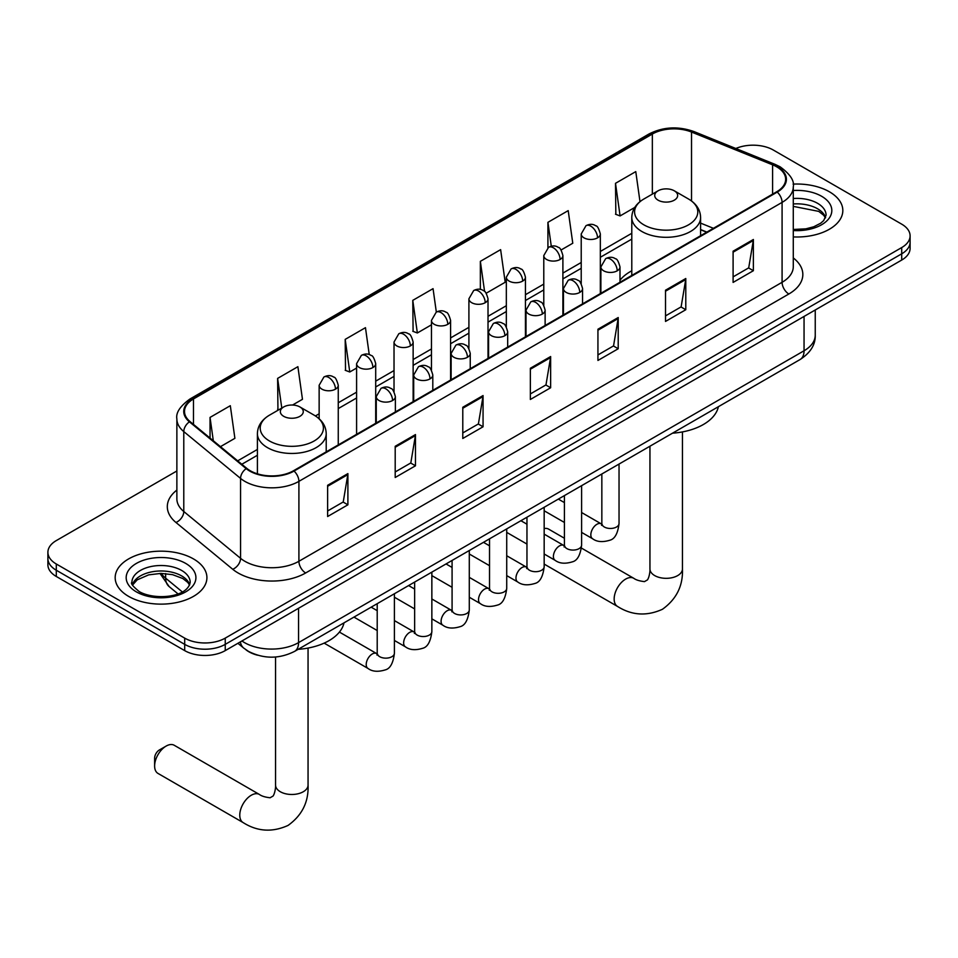 <?xml version="1.0" encoding="UTF-8"?>
<svg xmlns="http://www.w3.org/2000/svg" width="958" height="958" viewBox="0 0 958 958"><rect width="100%" height="100%" fill="white"/><g stroke="black" fill="none" stroke-linecap="round" stroke-linejoin="round"><path stroke-width="1.44" d="M631.789 270.791A50.654 29.243 0 0 0 619.994 280.251M706.657 232.207L700.597 229.752M257.522 655.188A28.668 16.549 180 0 1 245.943 649.775M176.871 470.977L56.294 540.587A28.668 16.549 0 0 0 47.9 552.287L47.9 564.777A28.668 16.549 0 0 0 56.294 576.476L184.69 650.614A28.668 16.549 0 0 0 225.238 650.614L901.706 260.061A28.668 16.549 0 0 0 910.1 248.35L910.1 242.111A28.668 16.549 0 0 1 901.706 253.822A28.668 16.549 0 0 0 910.1 242.111L910.1 235.872A28.668 16.549 0 0 0 901.706 224.16L773.31 150.035A28.668 16.549 0 0 0 735.828 148.502M47.9 552.287A28.668 16.549 0 0 0 56.294 563.999L184.69 638.124A28.668 16.549 0 0 0 225.238 638.124L225.238 644.363L901.706 253.822L225.238 644.363A28.668 16.549 0 0 1 184.69 644.363A28.668 16.549 0 0 0 225.238 644.363L225.238 650.614M56.294 563.999L56.294 570.238L184.69 644.363L56.294 570.238A28.668 16.549 0 0 1 47.9 558.526A28.668 16.549 0 0 0 56.294 570.238L56.294 576.476M829.389 191.78A45.876 26.489 0 0 0 793.104 184.116A45.876 26.489 0 0 1 829.389 191.78A45.876 26.489 0 0 1 842.824 210.509A45.876 26.489 0 0 0 829.389 191.78M193.48 558.921A45.876 26.489 0 0 0 143.484 553.185A45.876 26.489 0 0 0 115.176 577.65A45.876 26.489 0 0 0 128.612 596.379A45.876 26.489 0 0 0 178.595 602.115A45.876 26.489 0 0 0 206.916 577.65A45.876 26.489 0 0 0 193.48 558.921A45.876 26.489 0 0 0 143.484 553.185A45.876 26.489 0 0 0 115.176 577.65A45.876 26.489 0 0 0 128.612 596.379A45.876 26.489 0 0 0 178.595 602.115A45.876 26.489 0 0 0 206.916 577.65A45.876 26.489 0 0 0 193.48 558.921M776.687 166.812A30.584 17.651 180 0 1 785.644 179.29A30.584 17.651 180 0 1 776.687 191.78L293.495 470.749A30.584 17.651 180 0 1 246.817 468.39L190.043 421.568A30.584 17.651 180 0 1 184.511 411.449A30.584 17.651 180 0 1 193.468 398.959L652.35 134.036A30.584 17.651 180 0 1 691.52 132.048L772.603 164.836A30.584 17.651 180 0 1 776.687 166.812M777.225 166.5A31.351 18.094 0 0 0 773.034 164.465L691.951 131.689A31.351 18.094 0 0 0 651.811 133.713L192.929 398.648A31.351 18.094 0 0 0 189.421 421.831L246.194 468.642A31.351 18.094 0 0 0 294.034 471.061L777.225 192.091A31.351 18.094 0 0 0 777.225 166.5M327.624 485.299L327.624 516.518L347.898 504.806L347.898 473.599L327.624 485.299M327.624 510.973L343.239 501.956L347.814 474.629A7.64 4.419 -120 0 0 347.898 473.599M343.108 502.04L347.898 504.806M395.199 446.284L395.199 477.491L415.473 465.792L415.473 434.573L395.199 446.284M395.199 471.959L410.814 462.942L415.389 435.615A7.64 4.419 -120 0 0 415.473 434.573M410.683 463.025L415.473 465.792M462.786 407.27L462.786 438.477L483.06 426.777L483.06 395.558L462.786 407.27M462.786 432.944L478.401 423.927L482.976 396.6A7.64 4.419 -120 0 0 483.06 395.558M478.258 424.011L483.06 426.777M733.098 251.2L733.098 282.418L753.371 270.707L753.371 239.5L733.098 251.2M733.098 276.874L748.713 267.857L753.287 240.53A7.64 4.419 -120 0 0 753.371 239.5M748.569 267.941L753.371 270.707M665.511 290.214L665.511 321.433L685.784 309.721L685.784 278.515L665.511 290.214M665.511 315.889L681.126 306.883L685.712 279.556A7.64 4.419 -120 0 0 685.784 278.515M680.994 306.955L685.784 309.721M597.936 329.229L597.936 360.447L618.209 348.748L618.209 317.529L597.936 329.229M597.936 354.915L613.551 345.898L618.126 318.571A7.64 4.419 -120 0 0 618.209 317.529M613.419 345.97L618.209 348.748M530.361 368.255L530.361 399.462L550.634 387.762L550.634 356.544L530.361 368.255M530.361 393.93L545.976 384.912L550.551 357.585A7.64 4.419 -120 0 0 550.634 356.544M545.832 384.984L550.634 387.762M793.284 236.913A45.876 26.489 0 0 0 842.824 210.509A45.876 26.489 0 0 1 793.284 236.913M225.238 638.124L901.706 247.571A28.668 16.549 0 0 0 910.1 235.872M292.549 405.03L302.465 399.306L297.89 366.686L277.616 378.398L277.94 409.425M220.46 446.656L234.89 438.321L230.315 405.701L210.042 417.413L210.042 438.057M486.221 293.22L505.201 282.251L500.627 249.643L480.353 261.342L480.353 289.436M561.089 249.99L572.776 243.236L568.202 210.628L547.928 222.328L547.928 247.691M639.992 201.647L635.777 171.614L615.503 183.313L615.838 214.341M369.249 354.604L365.465 327.672L345.191 339.383L345.527 370.399M436.333 312.092L433.052 288.657L412.778 300.357L413.102 331.384M412.778 300.357L417.353 332.977L431.459 324.822M417.353 332.977L412.778 331.264M480.353 261.342L484.58 291.46M547.928 222.328L551.281 246.242M615.503 183.313L620.089 215.933L634.747 207.467M620.089 215.933L615.503 214.221M345.191 339.383L349.766 371.991L356.592 368.052M349.766 371.991L345.191 370.279M278.85 409.761L277.616 409.294M277.616 378.398L281.784 408.06M210.042 417.413L213.311 440.764M658.086 200.174A11.472 6.622 0 0 0 674.3 200.174A11.472 6.622 0 0 0 674.3 190.81L688.539 199.024A31.602 18.25 0 0 1 688.539 224.831A31.602 18.25 0 0 1 643.848 224.831A31.602 18.25 0 0 1 643.848 199.024C636.064 203.647 632.04 209.79 631.789 217.442A34.404 19.867 0 0 0 641.86 231.489A34.404 19.867 0 0 0 679.354 235.8A34.404 19.867 0 0 0 700.597 217.442C700.346 209.79 696.322 203.647 688.539 199.024L674.3 190.81A11.472 6.622 0 0 0 658.086 190.81A11.472 6.622 0 0 0 658.086 200.174M672.504 433.184A52.558 30.345 0 0 0 718.38 406.707M564.406 538.24L548.623 529.127A16.25 9.376 120 0 0 544.168 528.517M154.621 765.981L154.621 758.185A6.694 3.868 -60 0 1 159.351 749.982L166.117 746.09A16.25 9.376 120 0 0 154.621 765.981A16.25 9.376 120 0 0 157.986 773.417L243.14 822.587A16.25 9.376 -60 0 1 240.65 809.558A16.25 9.376 -60 0 1 251.259 795.248A16.25 9.376 -60 0 1 259.378 794.445C261.618 796.11 265.186 797.212 270.108 797.763L273.078 796.038C275.138 793.092 275.808 786.29 275.557 785.105A16.25 9.376 180 0 0 280.323 791.739A16.25 9.376 180 0 0 303.291 791.739A16.25 9.376 180 0 0 308.057 785.105C308.751 801.918 302.081 815.354 288.059 825.425C272.335 832.538 257.355 831.592 243.14 822.587M283.7 416.323A11.472 6.622 0 0 0 299.914 416.323A11.472 6.622 0 0 0 299.914 406.958L314.152 415.173A31.602 18.25 0 0 1 314.152 440.979A31.602 18.25 0 0 1 269.461 440.979A31.602 18.25 0 0 1 269.461 415.173C261.678 419.796 257.654 425.939 257.403 433.591A34.404 19.867 0 0 0 267.486 447.637A34.404 19.867 0 0 0 304.979 451.948A34.404 19.867 0 0 0 326.211 433.591C325.959 425.939 321.936 419.796 314.152 415.173L299.914 406.958A11.472 6.622 0 0 0 283.7 406.958A11.472 6.622 0 0 0 283.7 416.323M298.13 649.332A52.558 30.345 0 0 0 343.994 622.856M259.378 794.445L174.236 745.276A16.25 9.376 120 0 0 166.117 746.09L159.351 749.982M241.931 640.974A38.224 22.07 0 0 0 244.506 642.614A38.224 22.07 0 0 0 298.561 642.614L804.049 350.772A38.224 22.07 0 0 0 815.246 335.168C815.533 344.652 810.48 352.772 800.098 359.525L294.609 651.368A19.112 11.041 60 0 0 298.561 642.614L298.561 608.282M804.049 316.439L804.049 350.772A19.112 11.041 60 0 1 800.098 359.525M240.386 641.872A19.112 12.789 129.5 0 0 243.715 648.087L237.907 643.297M901.706 260.061L901.706 247.571M184.69 650.614L184.69 638.124M161.243 573.399A38.224 22.07 0 0 0 165.638 578.165L165.638 573.591M177.96 593.864L169.135 586.583A19.112 12.789 129.5 0 1 165.638 578.165L182.295 591.9M793.284 257.942A47.78 27.59 180 0 1 788.841 293.998L305.662 572.968A9.556 5.52 60 0 1 298.908 561.268L782.087 282.299A38.224 22.07 0 0 0 793.284 266.695L793.284 186.786A38.224 22.07 180 0 1 782.087 202.389A9.556 5.52 -120 0 0 777.225 192.091M305.662 572.968A47.78 27.59 180 0 1 238.087 572.968A47.78 27.59 180 0 1 232.734 569.28L175.949 522.469A47.78 27.59 180 0 1 176.871 490.089M244.841 561.268A38.224 22.07 0 0 0 298.908 561.268L298.908 481.359A38.224 22.07 180 0 1 240.554 478.413L183.78 431.591A38.224 22.07 180 0 1 176.871 418.933L176.871 498.843A38.224 22.07 0 0 0 183.78 511.5L240.554 558.31A38.224 22.07 0 0 0 244.841 561.268M793.284 186.786C794.565 180.811 790.17 174.152 780.111 166.8L775.082 164.369A9.556 4.479 112 0 0 773.034 164.465M775.082 164.369L693.999 131.581C678.168 125.989 663.14 126.803 648.925 134.024A9.556 5.52 60 0 1 651.811 133.713M192.929 398.648A9.556 5.52 -120 0 0 190.043 398.959C180.128 406.084 175.733 412.742 176.871 418.933M189.421 421.831A9.556 6.395 129.5 0 0 183.78 431.591L183.78 511.5A9.556 6.395 -50.5 0 1 175.949 522.469M693.999 131.581A9.556 4.479 112 0 0 691.951 131.689M246.194 468.642A9.556 6.395 129.5 0 0 240.554 478.413L240.554 558.31A9.556 6.395 -50.5 0 1 232.734 569.28M294.034 471.061A9.556 5.52 60 0 1 298.908 481.359L782.087 202.389L782.087 282.299A9.556 5.52 60 0 0 788.841 293.998M193.468 398.959L193.468 424.394M772.603 164.836L772.603 194.139M691.52 132.048L691.52 200.976M713.423 228.303L700.597 223.118M652.35 134.036L652.35 194.115M631.789 233.297L600.331 251.463M581.219 262.492L562.897 273.078M543.785 284.107L525.451 294.693M506.339 305.722L488.017 316.308M468.905 327.337L450.583 337.923M431.459 348.951L413.137 359.537M394.025 370.566L375.704 381.152M356.592 392.181L338.258 402.767M319.146 413.796L315.421 415.952M257.403 449.446L237.668 460.846M530.361 369.237L550.551 357.585M597.936 330.223L618.126 318.571M665.511 291.208L685.712 279.556M733.098 252.194L753.287 240.53M462.786 408.252L482.976 396.6M395.199 447.266L415.389 435.615M327.624 486.293L347.814 474.629M825.604 217.598A29.135 16.813 0 0 0 817.557 208.76A29.135 16.813 0 0 0 793.284 203.97M793.284 229.465L805.858 228.842L813.773 226.759L820.683 223.214L823.7 220.556L826.083 215.191A29.135 16.813 0 0 0 817.557 203.3A29.135 16.813 0 0 0 793.284 198.51M793.284 230.531A34.859 20.13 0 0 0 828.419 219.178A34.859 20.13 0 0 0 821.605 196.27A34.859 20.13 0 0 0 793.284 190.498M682.443 431.914L682.443 568.956A16.25 9.376 180 0 1 677.677 575.59A16.25 9.376 180 0 1 654.709 575.59A16.25 9.376 180 0 1 649.943 568.956C650.195 570.142 649.524 576.944 647.464 579.889L644.483 581.614C639.573 581.063 636.004 579.961 633.765 578.297L581.434 548.072M682.443 568.956C683.138 585.769 676.468 599.205 662.445 609.276C646.722 616.389 631.741 615.443 617.527 606.438A16.25 9.376 -60 0 1 615.036 593.409A16.25 9.376 -60 0 1 625.646 579.099A16.25 9.376 -60 0 1 633.765 578.297M189.684 584.739A29.135 16.813 0 0 0 181.637 575.902A29.135 16.813 0 0 0 152.406 571.734A29.135 16.813 0 0 0 132.396 584.739M181.637 570.441A29.135 16.813 0 0 0 149.891 566.789A29.135 16.813 0 0 0 131.917 582.332C130.384 583.23 132.839 586.32 139.257 591.601C154.238 600.355 187.529 597.912 190.175 582.332A29.135 16.813 0 0 0 181.637 570.441M136.395 591.888A34.859 20.13 0 0 0 185.696 591.888A34.859 20.13 0 0 0 185.696 563.412A34.859 20.13 0 0 0 136.395 563.412A34.859 20.13 0 0 0 136.395 591.888M617.203 270.827A9.556 5.52 0 0 0 619.994 266.923C618.485 261.402 616.976 258.684 615.467 258.792C612.689 256.84 609.432 256.792 605.66 258.648A9.556 5.52 60 0 1 610.438 259.127A9.556 5.52 -120 0 1 617.203 270.827A9.556 5.52 0 0 1 603.684 270.827A9.556 5.52 0 0 1 600.882 266.923L605.66 258.648M581.602 532.385L592.619 538.755A8.598 4.97 -60 0 1 591.302 531.858A8.598 4.97 -60 0 1 596.93 524.277A8.598 4.97 -60 0 1 597.301 524.074A8.598 4.97 -60 0 1 601.229 523.858L581.602 512.518M602.331 524.721L601.564 525.355L601.84 523.499A8.598 4.97 -0 0 0 604.354 527.008A8.598 4.97 -0 0 0 616.126 527.223A8.598 4.97 -0 0 0 619.036 523.499C617.862 533.486 614.773 539.067 609.767 540.24C602.57 542.42 596.858 541.929 592.619 538.755M579.758 292.441A9.556 5.52 0 0 0 582.56 288.538C581.039 283.017 579.53 280.299 578.021 280.407C575.255 278.455 571.986 278.407 568.226 280.263A9.556 5.52 60 0 1 573.004 280.742A9.556 5.52 -120 0 1 579.758 292.441A9.556 5.52 0 0 1 566.238 292.441A9.556 5.52 0 0 1 563.448 288.538L568.226 280.263M544.168 553.999L555.185 560.37A8.598 4.97 -60 0 1 553.868 553.473A8.598 4.97 -60 0 1 559.484 545.892A8.598 4.97 -60 0 1 559.867 545.689A8.598 4.97 -60 0 1 563.783 545.473L544.168 534.133M564.897 546.335L564.118 546.97L564.406 545.114A8.598 4.97 -0 0 0 566.92 548.623A8.598 4.97 -0 0 0 578.692 548.838A8.598 4.97 -0 0 0 581.602 545.114C580.428 555.101 577.327 560.681 572.321 561.855C565.136 564.034 559.424 563.543 555.185 560.37M542.324 314.056A9.556 5.52 0 0 0 545.126 310.152C543.605 304.632 542.096 301.914 540.587 302.021C537.821 300.07 534.552 300.022 530.78 301.878A9.556 5.52 60 0 1 535.558 302.357A9.556 5.52 -120 0 1 542.324 314.056A9.556 5.52 0 0 1 528.804 314.056A9.556 5.52 0 0 1 526.002 310.152L530.78 301.878M506.722 575.614L517.751 581.985A8.598 4.97 -60 0 1 516.434 575.087A8.598 4.97 -60 0 1 522.05 567.507A8.598 4.97 -60 0 1 522.433 567.304A8.598 4.97 -60 0 1 526.349 567.088L506.722 555.748M527.451 567.95L526.684 568.585L526.96 566.729A8.598 4.97 -0 0 0 529.487 570.238A8.598 4.97 -0 0 0 541.246 570.453A8.598 4.97 -0 0 0 544.168 566.729C542.982 576.716 539.893 582.296 534.887 583.47C527.702 585.649 521.978 585.158 517.751 581.985M504.878 335.671A9.556 5.52 0 0 0 507.68 331.767C506.171 326.247 504.65 323.529 503.142 323.636C500.375 321.684 497.106 321.637 493.346 323.493A9.556 5.52 60 0 1 498.124 323.972A9.556 5.52 -120 0 1 504.878 335.671A9.556 5.52 0 0 1 491.37 335.671A9.556 5.52 0 0 1 488.568 331.767L493.346 323.493M469.288 597.229L480.305 603.6A8.598 4.97 -60 0 1 478.988 596.702A8.598 4.97 -60 0 1 484.604 589.122A8.598 4.97 -60 0 1 484.988 588.919A8.598 4.97 -60 0 1 488.915 588.703L469.288 577.363M490.017 589.565L489.251 590.2L489.526 588.344A8.598 4.97 -0 0 0 492.041 591.852A8.598 4.97 -0 0 0 503.812 592.068A8.598 4.97 -0 0 0 506.722 588.344C505.549 598.331 502.459 603.911 497.441 605.085C490.256 607.264 484.544 606.773 480.305 603.6M467.444 357.286A9.556 5.52 0 0 0 470.246 353.382C468.725 347.862 467.217 345.143 465.708 345.251C462.942 343.299 459.672 343.251 455.912 345.108A9.556 5.52 60 0 1 460.69 345.587A9.556 5.52 -120 0 1 467.444 357.286A9.556 5.52 0 0 1 453.924 357.286A9.556 5.52 0 0 1 451.134 353.382L455.912 345.108M431.854 618.844L442.871 625.215A8.598 4.97 -60 0 1 441.554 618.317A8.598 4.97 -60 0 1 447.17 610.737A8.598 4.97 -60 0 1 447.554 610.533A8.598 4.97 -60 0 1 451.469 610.318L431.854 598.978M452.583 611.18L451.805 611.815L452.08 609.959A8.598 4.97 -0 0 0 454.607 613.467A8.598 4.97 -0 0 0 466.378 613.683A8.598 4.97 -0 0 0 469.288 609.959C468.103 619.946 465.013 625.526 460.008 626.7C452.823 628.879 447.111 628.388 442.871 625.215M430.01 378.901A9.556 5.52 0 0 0 432.8 374.997C431.292 369.477 429.783 366.758 428.274 366.866C425.496 364.914 422.239 364.866 418.466 366.722A9.556 5.52 60 0 1 423.244 367.201A9.556 5.52 -120 0 1 430.01 378.901A9.556 5.52 0 0 1 416.49 378.901A9.556 5.52 0 0 1 413.688 374.997L418.466 366.722M394.409 640.459L405.426 646.83A8.598 4.97 -60 0 1 404.108 639.932A8.598 4.97 -60 0 1 409.737 632.352A8.598 4.97 -60 0 1 410.12 632.148A8.598 4.97 -60 0 1 414.036 631.933L394.409 620.592M415.137 632.795L414.371 633.43L414.646 631.573A8.598 4.97 -0 0 0 417.161 635.082A8.598 4.97 -0 0 0 428.933 635.298A8.598 4.97 -0 0 0 431.854 631.573C430.669 641.561 427.579 647.141 422.574 648.315C415.377 650.494 409.665 650.003 405.426 646.83M392.564 400.516A9.556 5.52 0 0 0 395.367 396.612C393.858 391.092 392.337 388.373 390.828 388.481C388.062 386.529 384.793 386.481 381.033 388.337A9.556 5.52 60 0 1 385.811 388.816A9.556 5.52 -120 0 1 392.564 400.516A9.556 5.52 0 0 1 379.057 400.516A9.556 5.52 0 0 1 376.255 396.612L381.033 388.337M324.151 643.129L367.992 668.445A8.598 4.97 -60 0 1 366.674 661.547A8.598 4.97 -60 0 1 372.291 653.967A8.598 4.97 -60 0 1 372.674 653.763A8.598 4.97 -60 0 1 376.59 653.548L339.407 632.076M377.703 654.41L376.937 655.044L377.212 653.188A8.598 4.97 -0 0 0 379.727 656.697A8.598 4.97 -0 0 0 391.499 656.913A8.598 4.97 -0 0 0 394.409 653.188C393.235 663.175 390.134 668.756 385.128 669.929C377.943 672.109 372.231 671.618 367.992 668.445M597.529 237.859A9.556 5.52 0 0 0 600.331 233.956C598.822 228.435 597.301 225.717 595.792 225.825C593.026 223.873 589.757 223.825 585.997 225.681A9.556 5.52 60 0 1 590.775 226.148A9.556 5.52 -120 0 1 597.529 237.859A9.556 5.52 0 0 1 584.021 237.859A9.556 5.52 0 0 1 581.219 233.956L585.997 225.681M560.095 259.474A9.556 5.52 0 0 0 562.897 255.57C561.376 250.05 559.867 247.332 558.358 247.439C555.592 245.488 552.323 245.44 548.563 247.296A9.556 5.52 60 0 1 553.341 247.763A9.556 5.52 -120 0 1 560.095 259.474A9.556 5.52 0 0 1 546.575 259.474A9.556 5.52 0 0 1 543.785 255.57L548.563 247.296M522.661 281.089A9.556 5.52 0 0 0 525.451 277.185C523.942 271.665 522.433 268.947 520.924 269.054C518.146 267.102 514.889 267.054 511.117 268.911A9.556 5.52 60 0 1 515.895 269.378A9.556 5.52 -120 0 1 522.661 281.089A9.556 5.52 0 0 1 509.141 281.089A9.556 5.52 0 0 1 506.339 277.185L511.117 268.911M485.215 302.704A9.556 5.52 0 0 0 488.017 298.8C486.496 293.28 484.988 290.561 483.479 290.669C480.712 288.717 477.443 288.669 473.683 290.525A9.556 5.52 60 0 1 478.461 290.993A9.556 5.52 -120 0 1 485.215 302.704A9.556 5.52 0 0 1 471.707 302.704A9.556 5.52 0 0 1 468.905 298.8L473.683 290.525M447.781 324.319A9.556 5.52 0 0 0 450.583 320.415C449.062 314.895 447.554 312.176 446.045 312.284C443.279 310.332 440.009 310.284 436.237 312.14A9.556 5.52 60 0 1 441.015 312.607A9.556 5.52 -120 0 1 447.781 324.319A9.556 5.52 0 0 1 434.261 324.319A9.556 5.52 0 0 1 431.459 320.415L436.237 312.14M410.335 345.934A9.556 5.52 0 0 0 413.137 342.03C411.629 336.509 410.108 333.791 408.599 333.899C405.833 331.947 402.576 331.899 398.803 333.755A9.556 5.52 60 0 1 403.581 334.222A9.556 5.52 -120 0 1 410.335 345.934A9.556 5.52 0 0 1 396.828 345.934A9.556 5.52 0 0 1 394.025 342.03L398.803 333.755M372.901 367.549A9.556 5.52 0 0 0 375.704 363.645C374.183 358.124 372.674 355.406 371.165 355.514C368.399 353.562 365.13 353.514 361.37 355.37A9.556 5.52 60 0 1 366.148 355.837A9.556 5.52 -120 0 1 372.901 367.549A9.556 5.52 0 0 1 359.382 367.549A9.556 5.52 0 0 1 356.592 363.645L361.37 355.37M335.468 389.164A9.556 5.52 0 0 0 338.258 385.26C336.749 379.739 335.24 377.021 333.731 377.129C330.965 375.177 327.696 375.129 323.924 376.985A9.556 5.52 60 0 1 328.702 377.452A9.556 5.52 -120 0 1 335.468 389.164A9.556 5.52 0 0 1 321.948 389.164A9.556 5.52 0 0 1 319.146 385.26L323.924 376.985M294.609 651.368C279.221 659.092 263.845 659.092 248.457 651.368L243.715 648.087M815.246 335.168L815.246 309.973M169.135 586.583L159.974 573.411M648.925 134.024L190.043 398.959M631.789 239.117L600.331 257.283M581.219 268.312L562.897 278.898M543.785 289.927L525.451 300.513M506.339 311.542L488.017 322.127M468.905 333.156L450.583 343.742M431.459 354.771L413.137 365.357M394.025 376.386L375.704 386.972M356.592 398.001L338.258 408.587M257.403 455.266L241.823 464.259M706.872 232.087L700.597 229.549M825.461 217.921L823.7 215.287L818.743 211.383L793.284 206.377M617.527 606.438L544.168 564.082M700.597 235.704L700.597 217.442M631.789 275.437L631.789 217.442M658.086 190.81L643.848 199.024M649.943 446.212L649.943 568.956M308.057 648.063L308.057 785.105M326.211 451.853L326.211 433.591M257.403 473.815L257.403 433.591M283.7 406.958L269.461 415.173M275.557 656.996L275.557 785.105M189.552 585.063L187.792 582.428L182.834 578.524L172.584 574.668L161.016 573.399L148.694 574.86L137.186 579.853L132.539 585.063M619.036 464.055L619.036 523.499M619.994 282.239L619.994 266.923M564.406 522.457L544.168 510.77M601.84 473.982L601.84 523.499M600.882 293.28L600.882 266.923M564.406 502.591L558.346 499.094M581.602 485.67L581.602 545.114M582.56 303.854L582.56 288.538M526.96 544.072L506.722 532.385M564.406 495.597L564.406 545.114M563.448 314.895L563.448 288.538M526.96 524.206L520.901 520.709M544.168 507.285L544.168 566.729M545.126 325.469L545.126 310.152M489.526 565.687L469.288 553.999M526.96 517.212L526.96 566.729M526.002 336.509L526.002 310.152M489.526 545.821L483.467 542.324M506.722 528.9L506.722 588.344M507.68 347.083L507.68 331.767M452.08 587.302L431.854 575.614M489.526 538.827L489.526 588.344M488.568 358.124L488.568 331.767M452.08 567.435L446.033 563.939M469.288 550.515L469.288 609.959M470.246 368.698L470.246 353.382M414.646 608.917L394.409 597.229M452.08 560.442L452.08 609.959M451.134 379.739L451.134 353.382M414.646 589.05L408.587 585.554M431.854 572.13L431.854 631.573M432.8 390.313L432.8 374.997M377.212 630.532L353.945 617.096M414.646 582.057L414.646 631.573M413.688 401.354L413.688 374.997M377.212 610.665L371.153 607.168M394.409 593.744L394.409 653.188M395.367 411.928L395.367 396.612M377.212 603.672L377.212 653.188M376.255 422.969L376.255 396.612M600.331 293.591L600.331 233.956M581.219 283.664L581.219 233.956M562.897 315.206L562.897 255.57M543.785 305.279L543.785 255.57M525.451 336.821L525.451 277.185M506.339 326.894L506.339 277.185M488.017 358.436L488.017 298.8M468.905 348.508L468.905 298.8M450.583 380.051L450.583 320.415M431.459 370.123L431.459 320.415M413.137 401.665L413.137 342.03M394.025 391.738L394.025 342.03M375.704 423.28L375.704 363.645M356.592 434.321L356.592 363.645M338.258 444.895L338.258 385.26M319.146 418.778L319.146 385.26"/></g></svg>
